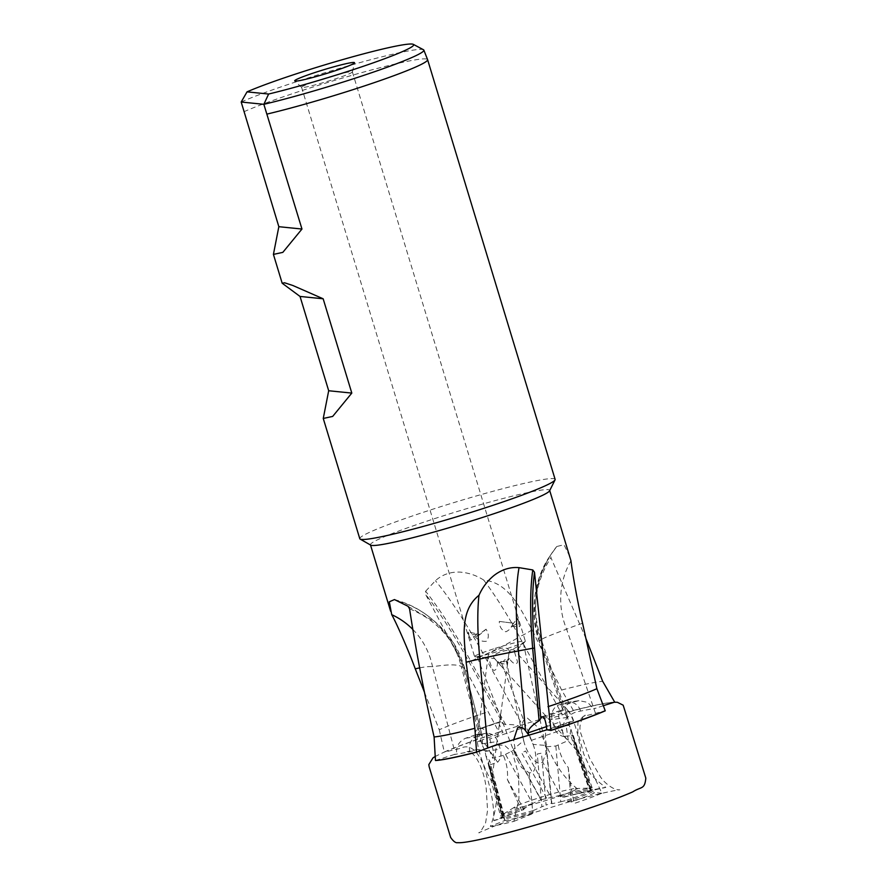 <?xml version="1.0" encoding="UTF-8"?>
<svg xmlns="http://www.w3.org/2000/svg" width="887" height="887" viewBox="0 0 887 887"><rect width="100%" height="100%" fill="white"/><g stroke="black" fill="none" stroke-linecap="round" stroke-linejoin="round"><path stroke-width="0.67" stroke-dasharray="4.43 3.33" d="M482.517 745.657L485.134 751.433L485.876 755.757L489.679 760.691L488.427 762.376L488.948 765.182L497.618 762.255L489.968 751.189L477.738 749.482L469.966 751.777L454.089 754.56L456.639 753.562C455.996 746.433 459.022 741.31 465.719 738.195L475.986 734.78L480.687 735.046L482.317 736.11L482.517 745.657L480.765 740.944C479.545 737.529 478.426 735.922 477.417 736.121C475.842 746.666 484.712 769.816 491.121 780.471L500.501 815.918A50.215 3.537 163.1 0 1 526.468 805.729L526.856 806.982L521.667 810.408A66.514 4.69 163.1 0 0 513.761 813.124A66.514 4.69 163.1 0 0 493.76 820.73C494.137 807.469 491.819 792.767 486.819 776.613C483.426 760.802 473.924 741.133 460.364 748.417L444.343 752.098A97.736 6.896 -16.9 0 1 499.071 732.285L425.494 594.223C439.387 612.041 453.922 634.626 469.079 661.957L502.973 723.615L505.645 724.635C514.538 724.213 519.749 725.455 521.279 728.338L522.088 730.101L522.31 724.901L483.958 655.138L470.775 661.181C454.987 632.73 439.941 609.424 425.616 591.252L425.494 594.223M435.484 760.514L454.089 754.56M497.396 661.835C497.707 664.751 496.52 673.011 492.363 669.397L488.072 657.001C487.883 654.528 490.566 652.189 496.11 649.96C503.14 647.111 507.497 647.322 509.193 650.603L507.597 663.709L505.845 658.864L503.073 661.602L497.396 661.835L499.791 662.899L500.944 661.536L533.065 744.37L546.059 745.479L546.481 746.776L555.839 745.989L568.312 740.512L566.449 727.717L570.141 721.741L573.634 720.943L547.368 730.068M558.245 745.335C559.653 753.595 562.979 760.979 568.234 767.488C569.875 780.704 571.882 792.69 574.255 803.445A66.514 4.69 163.1 0 0 601.863 793.244L583.879 754.371L577.825 732.34L577.936 722.195L583.114 716.474L605.244 710.831M488.948 765.182L496.565 788.321C497.274 801.427 495.19 814.133 490.334 826.429A66.514 4.69 163.1 0 0 513.861 821.373L518.939 798.599L518.673 775.005L512.464 752.475L504.537 745.28L495.611 745.091M500.944 661.536L504.581 661.757L509.404 658.542L508.329 659.939L505.889 659.096L523.707 740.645L513.606 749.072L513.906 750.147L503.317 755.436C506.732 763.064 508.085 771.069 507.364 779.462L521.667 810.408M503.317 755.436L492.64 758.241C487.894 745.18 482.716 739.658 477.106 741.687L503.029 732.507C499.758 726.187 498.549 722.672 499.414 721.951L500.789 721.841L502.973 723.615M582.582 623.262A22.552 1.12 161.9 0 0 566.616 629.227A57.156 2.849 161.9 0 0 541.292 639.56L567.059 714.567L569.166 725.311L570.94 729.269L570.13 733.837L573.29 735.489L579.289 758.573C586.074 770.171 594.911 779.784 605.821 787.401A66.514 4.69 163.1 0 0 582.06 792.49C568.8 782.944 558.488 770.348 551.126 754.726C541.081 740.623 544.84 717.45 558.233 716.397L573.423 710.576A97.736 6.896 -16.9 0 1 614.758 702.227L614.724 702.105A97.736 6.896 163.1 0 0 573.368 710.465L572.57 710.609C549.441 716.552 524.982 723.703 499.193 732.03L502.619 732.618M523.707 740.645C526.313 752.886 536.302 765.803 540.948 762.931L542.656 761.922L560.407 795.273A50.215 3.537 163.1 0 1 590.232 788.233L591.341 788.033L590.576 788.188L591.341 788.033L573.29 735.489L563.655 736.432C559.364 724.08 568.135 713.026 578.945 711.374L596.097 708.114L593.436 708.757L587.682 702.349L578.934 700.663L569.288 703.236L563.245 707.127L562.558 709.234L568.157 719.224M485.876 755.757C490.378 770.659 492.296 779.052 491.642 780.926L491.121 780.471M507.597 663.709L491.642 780.926M508.861 654.318L509.182 651.923L512.276 649.539L523.341 643.308L514.515 652.056L514.515 650.304L567.347 709.611C566.327 709.611 566.228 711.263 567.059 714.567M542.656 761.922L546.015 753.13L545.206 743.583L539.041 728.282L527.177 717.916C524.073 718.902 522.443 721.231 522.31 724.901M514.715 650.648C513.761 649.295 510.413 649.362 504.681 650.836C497.263 652.533 493.593 654.761 493.693 657.522L501.388 666.259L500.867 661.358M570.94 729.269C574.355 741.155 579.876 755.89 580.486 754.759L580.73 754.36C580.519 743.65 574.92 719.047 567.347 709.611M493.693 657.522L494.591 658.553L490.622 658.121C477.539 658.243 471.363 655.981 486.63 657.877L489.125 658.498M531.912 741.321L528.552 734.746M533.065 744.37C537.71 755.968 536.635 772.389 531.202 772.71L529.24 772.865L521.545 767.532L516.933 759.15L513.606 740.102M241.186 102.027A101.251 7.14 163.1 0 1 308.787 77.746A101.251 7.14 163.1 0 1 423.465 49.739M243.914 111.751A102.072 7.196 163.1 0 1 311.603 87.469A102.072 7.196 163.1 0 1 427.578 59.606M322.203 79.098A26.532 1.874 163.1 0 1 352.361 71.869A26.532 1.874 163.1 0 1 352.372 71.947A26.532 1.874 163.1 0 1 331.738 80.063A26.532 1.874 163.1 0 1 301.624 87.358A26.532 1.874 163.1 0 1 301.58 87.292A26.532 1.874 163.1 0 1 322.203 79.098M511.267 626.399L519.715 626.654L517.221 618.405A10.212 4.901 167.7 0 1 518.252 619.969A10.212 4.901 167.7 0 1 511.267 626.399L517.221 618.405M512.852 623.151C512.054 627.098 509.737 629.97 505.889 631.777C501.61 630.335 499.414 626.876 499.292 621.41L512.852 623.151L499.292 621.41M495.168 648.375A26.532 1.874 163.1 0 1 525.326 641.146A26.532 1.874 163.1 0 1 525.215 641.412A26.532 1.874 163.1 0 1 504.703 649.339A26.532 1.874 163.1 0 1 474.778 656.724A26.532 1.874 163.1 0 1 474.545 656.568A26.532 1.874 163.1 0 1 495.168 648.375M555.118 479.368A102.072 7.196 -16.9 0 0 439.12 507.187A102.072 7.196 -16.9 0 0 359.789 538.708M370.755 545.15A93.656 6.608 163.1 0 1 370.433 544.784A93.656 6.608 163.1 0 1 443.223 515.868A93.656 6.608 163.1 0 1 549.652 490.334A93.656 6.608 163.1 0 1 549.585 490.821M573.368 710.465L561.626 690.008L531.978 629.626C520.913 610.101 509.504 582.504 483.703 580.065C476.496 575.441 468.691 572.791 460.32 572.126C450.541 571.671 442.247 574.532 435.428 580.708L425.616 591.252M424.441 692.193L439.253 729.768A93.656 6.608 163.1 0 1 488.515 711.629M555.839 745.989L560.784 801.815L551.88 803.711L551.514 803.178L546.093 805.119L541.491 753.174L537.267 753.994L541.935 806.76L546.093 805.119M560.784 801.815L567.037 800.174L567.414 801.438L571.272 801.793L574.255 803.445M580.73 754.36L592.893 790.051A50.215 3.537 163.1 0 1 567.037 800.174M592.893 790.051L588.757 788.244L570.13 733.837M572.115 734.525L590.576 788.188L588.757 788.244M560.407 795.273L541.092 799.786L513.606 749.072M505.668 754.582L532.533 803.456L541.092 799.786M539.462 797.69A32.664 2.306 163.1 0 1 575.397 788.532A32.664 2.306 163.1 0 1 551.193 798.865A32.664 2.306 163.1 0 1 514.926 806.904A32.664 2.306 163.1 0 1 539.462 797.69M573.634 720.943A12.252 5.089 -108.7 0 0 573.612 720.887A12.252 5.089 -108.7 0 0 565.152 709.899L561.659 710.11A12.252 5.089 -108.7 0 0 561.083 710.221A12.252 5.089 -108.7 0 0 559.786 722.118L562.036 729.923A12.252 5.089 -108.7 0 0 568.312 740.512M580.453 710.831A12.252 11.087 81.8 0 0 580.442 710.775A12.252 11.087 81.8 0 0 568.157 702.227A12.252 11.087 81.8 0 0 566.749 702.537L559.642 704.633A12.252 11.087 81.8 0 0 552.157 719.59L554.264 727.473A12.252 11.087 81.8 0 0 563.655 736.432M476.363 741.765A12.252 5.089 71.3 0 1 476.341 741.698A12.252 5.089 71.3 0 1 477.516 729.369A12.252 5.089 71.3 0 1 477.716 729.314L481.031 728.549A12.252 5.089 71.3 0 1 489.735 739.037L492.23 746.81A12.252 5.089 71.3 0 1 492.64 758.241M469.966 751.777A12.252 11.043 -98.4 0 1 469.955 751.721A12.252 11.043 -98.4 0 1 476.507 736.598L483.404 733.937A12.252 11.043 -98.4 0 1 485.544 733.372A12.252 11.043 -98.4 0 1 497.685 741.488L500.301 749.182A12.252 11.043 -98.4 0 1 497.618 762.255M496.565 788.321L504.969 820.386L490.334 826.429M409.561 608.792C437.103 620.135 455.064 640.281 463.446 669.208L480.687 735.046M488.427 765.049L502.097 817.237L503.45 817.648L504.969 820.386M439.253 729.768L444.298 751.988L445.263 751.577L435.207 756.467M444.298 751.988A97.736 6.896 163.1 0 1 499.004 732.174M493.76 820.73L500.734 818.701A51.712 3.648 163.1 0 1 521.013 810.585A51.712 3.648 163.1 0 1 523.84 809.598M507.364 779.462L523.873 809.498M477.516 729.369L499.337 721.963L477.716 729.314M532.533 803.456L526.468 805.729M579.289 758.573L590.387 790.871L605.821 787.401M582.06 792.49L562.114 797.335M590.232 788.233L590.908 790.827A51.712 3.648 163.1 0 0 572.381 794.974L577.526 793.643M603.326 705.686L596.097 708.114M585.952 638.585L550.916 557.59C534.617 583.48 531.136 611.232 540.482 640.835L563.245 707.127M601.863 793.244L593.802 792.435M568.234 767.488L571.272 801.793M513.861 821.373L531.08 814.344L532.821 813.312L533.087 810.629A50.215 3.537 163.1 0 1 503.45 817.648M529.24 772.865L532.821 813.312M570.962 560.75A80.185 78.267 -146.7 0 0 566.616 629.227L595.332 712.849M531.978 629.626A22.552 2.04 156.2 0 1 519.438 636.822L562.192 714.612M483.703 580.065A80.185 11.853 -119.7 0 1 519.438 636.822A57.156 5.156 156.2 0 1 483.958 655.138A100.198 14.813 -119.7 0 0 435.428 580.708M419.662 667.878A22.552 4.28 164.4 0 1 432.534 666.78L454.288 749.825M412.832 629.437A80.185 75.794 130.6 0 1 432.534 666.78A57.156 10.832 164.4 0 1 461.251 666.459L480.765 740.944M488.072 657.001L477.417 736.121M502.075 815.086L502.851 814.865L490.134 766.301L489.158 765.769L502.075 815.086L500.501 815.918L514.926 806.904M502.851 814.865L503.905 814.743L489.679 760.691M502.097 817.237L502.375 815.741L503.905 814.743M533.087 810.629L541.935 806.76M488.427 762.376L502.375 815.741M464.622 668.443L482.317 736.11L464.622 668.443C459.599 650.06 449.997 634.726 435.827 622.463L432.424 619.547A100.198 94.698 130.6 0 1 461.251 666.459L464.566 668.377L453.612 643.086L435.827 622.463L408.053 606.298M513.906 750.147L541.015 800.196M561.626 690.008A93.656 6.608 163.1 0 1 602.683 681.327M549.696 556.471L551.171 554.22A100.198 97.792 -146.7 0 0 541.292 639.56L539.141 641.024L534.406 619.303L534.65 597.339L539.806 576.073L549.696 556.471L550.816 554.807L550.916 557.59M501.388 666.259L580.486 754.759M562.502 709.123L539.141 641.024L562.502 709.123M546.481 746.776L551.88 803.711M551.514 803.178L546.059 745.479M569.731 556.426L563.988 544.729L556.737 546.514L550.816 554.807M474.778 656.724L486.63 657.877M475.476 637.088C478.403 640.259 482.007 641.667 486.276 641.312C489.07 637.919 488.992 633.872 486.032 629.193A10.212 1.386 138.2 0 1 475.476 637.088L486.032 629.193M477.195 633.795L470.764 640.181L468.314 632.132A10.212 3.592 158.8 0 0 468.17 633.518A10.212 3.592 158.8 0 0 477.195 633.795L468.314 632.132M514.515 652.056L517.542 661.879C516.156 666.802 510.724 661.07 509.404 658.542M492.23 746.81L522.765 736.443L522.088 730.101M485.134 751.433L500.301 749.182M465.719 738.195L476.507 736.598M564.132 797.169A51.712 3.648 163.1 0 1 572.381 794.974L590.797 790.849M569.166 725.311L554.264 727.473M577.337 701.007L566.749 702.537M594.334 792.9A51.712 3.648 163.1 0 1 571.372 801.926M531.501 740.29L562.036 729.923M543.443 717.273L565.152 709.899M531.08 814.344A51.712 3.648 163.1 0 1 504.503 820.652M464.566 668.377L463.446 669.208M533.475 811.882A50.215 3.537 163.1 0 1 503.827 818.901M500.878 817.182A50.215 3.537 163.1 0 1 526.856 806.982M505.645 724.635L470.775 661.181L469.079 661.957M546.636 798.256L521.645 752.775L525.581 751.012L550.971 797.202M560.795 796.526A50.215 3.537 163.1 0 1 590.609 789.485M589.888 788.543L573.091 739.647L573.745 739.248L590.809 788.909M539.141 641.024L540.482 640.835M593.27 791.304A50.215 3.537 163.1 0 1 567.414 801.438M546.459 726.641L559.786 722.118M541.902 716.807L561.659 710.11M556.737 546.514L551.171 554.22A100.198 97.792 -146.7 0 1 556.337 547.024M567.547 717.361L552.157 719.59M569.288 703.236L559.642 704.633M521.279 728.338L489.735 739.037M500.789 721.841L481.031 728.549M394.46 599.568C408.63 603.371 421.292 610.034 432.424 619.547A100.198 94.698 130.6 0 0 398.518 601.264M482.007 743.805L497.685 741.488M473.58 735.39L483.404 733.937M477.738 749.493L466.994 751.655C475.898 750.502 484.923 772.788 486.264 789.363L487.573 810.319L485.599 822.87C481.719 830.221 479.435 833.514 478.736 832.738L495.645 825.586L523.02 815.996L567.503 802.336C593.27 794.807 617.829 789.618 619.847 789.862L618.572 789.807C613.981 790.129 603.903 782.877 600.078 776.225L589.5 758.097L580.719 733.106C577.448 722.65 585.553 713.614 585.232 715.41L583.114 716.474M570.141 721.741L546.891 729.835M523.341 643.308L545.206 743.583M352.372 71.947L354.512 62.8M352.361 71.869L525.326 641.146M523.008 643.818L525.215 641.412M499.791 662.899L504.559 664.075L508.329 659.939M575.397 788.532L591.186 788.033M500.811 818.668L513.761 813.124M573.146 735.511L571.261 735.778M578.934 700.663L568.157 702.227M301.58 87.292L474.545 656.568M301.624 87.358L294.75 80.95M541.647 716.818L561.083 710.221M477.406 657.311L516.933 759.15M468.17 633.518L470.764 640.181M549.729 556.426C535.648 575.818 528.253 612.307 539.13 641.068M494.092 658.076L498.006 662.467M518.252 619.969L519.715 626.654M475.986 734.78L485.544 733.372"/><path stroke-width="1.33" d="M466.152 662.356A22.552 1.12 170 0 1 479.878 659.074A80.185 14.214 84.6 0 1 478.991 595.288C458.823 611.376 464.544 640.159 466.152 662.356L474.889 728.305L476.563 752.043A97.736 6.896 163.1 0 1 435.45 760.392L435.484 760.514A97.736 6.896 -16.9 0 0 476.585 752.165L495.611 745.091L546.891 729.835M549.718 490.544L570.962 560.75C572.281 572.237 577.382 601.696 582.582 623.262L596.884 688.711L605.244 710.831A97.736 6.896 -16.9 0 1 550.938 730.456L546.858 729.824C546.004 722.561 544.862 718.37 543.443 717.273L541.647 716.818M513.606 740.102L517.631 727.717C520.724 726.675 523.341 727.628 525.492 730.578L529.051 735.5M247.029 91.86L241.186 102.027L278.84 226.695L273.418 254.403L282.82 252.374L301.968 229.034L263.849 104.311L268.628 94.033L247.029 91.86A93.091 6.564 163.1 0 1 307.889 70.095A93.091 6.564 163.1 0 1 413.309 44.35A93.091 6.564 163.1 0 1 341.329 73.477A93.091 6.564 163.1 0 1 268.628 94.033M413.309 44.35L423.465 49.739A101.251 7.14 163.1 0 1 423.842 50.104A101.251 7.14 163.1 0 1 345.165 81.416A101.251 7.14 163.1 0 1 263.849 104.311L241.186 102.027M423.842 50.104L427.578 59.606A102.072 7.196 163.1 0 1 427.589 59.651A102.072 7.196 163.1 0 1 348.269 91.173A102.072 7.196 163.1 0 1 267.042 114.079M318.998 71.215A31.256 2.206 163.1 0 1 354.512 62.8A31.256 2.206 163.1 0 1 330.219 72.357A31.256 2.206 163.1 0 1 294.75 80.95A31.256 2.206 163.1 0 1 318.998 71.215M351.806 393.085L323.156 298.786L292.898 285.514L284.594 282.787L282.177 283.23L300.039 296.446L328.689 390.746L323.256 418.453L332.669 416.424L351.806 393.085L328.689 390.746M323.256 418.453L359.789 538.708A102.072 7.196 -16.9 0 0 360.155 539.108A102.072 7.196 -16.9 0 0 475.787 510.89A102.072 7.196 -16.9 0 0 555.04 479.889A102.072 7.196 -16.9 0 0 555.118 479.368L427.589 59.651M555.04 479.889L549.585 490.821A93.656 6.608 163.1 0 1 476.862 519.261A93.656 6.608 163.1 0 1 370.755 545.15L360.155 539.108M412.832 629.437A80.185 75.794 130.6 0 0 391.721 614.669C395.824 621.776 407.832 648.696 415.271 668.865L424.441 692.193M391.721 614.669L389.315 601.796L394.46 599.568L408.053 606.298L409.561 608.792C415.803 649.861 423.986 692.581 434.098 736.964A93.656 6.608 163.1 0 0 474.889 728.305M478.991 595.288C482.428 587.493 487.418 580.896 493.959 575.519C501.765 569.498 510.136 566.871 519.061 567.647L532.777 569.942L534.506 572.248C531.912 591.662 531.934 616.964 534.551 648.153L540.793 718.57L539.085 720.732C531.524 725.533 527.92 729.557 528.253 732.817L528.552 734.746M435.45 760.392L434.098 736.964M614.758 702.227L602.683 681.327L585.952 638.585M435.207 756.467L433.011 757.864L428.831 764.572L429.175 766.834L450.629 837.428C453.434 841.441 455.796 843.182 457.725 842.65C466.085 843.714 506.854 833.802 550.838 820.475C587.249 809.354 614.547 799.819 632.73 791.88C641.379 786.303 644.694 789.851 645.814 778.121L623.173 705.176L617.352 702.282L614.358 702.227L603.326 705.686M550.938 730.456L534.506 572.248M605.222 710.709A97.736 6.896 163.1 0 1 550.927 730.334M541.902 716.807L540.793 718.57M525.492 730.578L518.44 650.903A57.156 2.849 170 0 0 479.878 659.074L487.75 747.918M415.271 668.865A22.552 4.28 164.4 0 1 419.662 667.878M596.884 688.711A93.656 6.608 163.1 0 1 548 706.684M519.061 567.647A100.198 17.751 84.6 0 0 518.44 650.903L532.666 648.264C529.938 615.811 529.982 589.7 532.777 569.942M278.84 226.695L301.968 229.034M300.039 296.446L323.156 298.786M539.085 720.732L532.666 648.264L534.551 648.153M528.253 732.817L546.459 726.641M273.418 254.403L282.177 283.23M370.5 544.995L390.635 611.276"/></g></svg>
